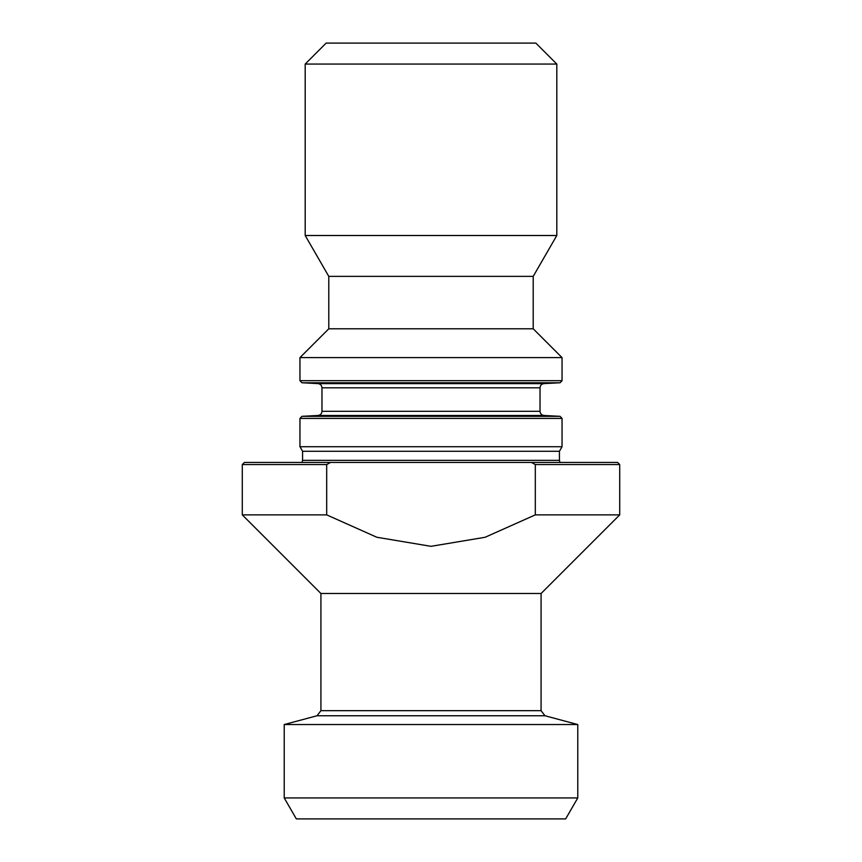<?xml version="1.0" encoding="UTF-8"?>
<svg xmlns="http://www.w3.org/2000/svg" width="862" height="862" viewBox="0 0 862 862"><rect width="100%" height="100%" fill="white"/><g stroke="black" fill="none" stroke-linecap="round" stroke-linejoin="round"><path stroke-width="1.29" d="M320.923 710.687L317.033 715.751L544.967 715.751L541.077 710.687L320.923 710.687L320.923 593.498L541.077 593.498L619.713 514.873L619.713 464.553L535.313 464.553L535.313 514.873L619.713 514.873M320.923 593.498L242.287 514.873L326.687 514.873L376.823 537.252L431 546.325L485.101 537.274L535.313 514.873M326.687 514.873L326.687 464.553L242.287 464.553L242.287 514.873M242.287 464.553L244.388 462.452L617.612 462.452L619.713 464.553M284.223 797.932L296.334 818.9L565.666 818.9L577.777 797.932L577.777 724.543L284.223 724.543L284.223 797.932L577.777 797.932M559.988 462.452L559.427 460.351L302.573 460.351L302.573 451.268L559.427 451.268L562.046 446.721L562.046 418.415L299.954 418.415L299.954 446.721L562.046 446.721M431 357.611L562.046 357.611L562.046 380.681L299.954 380.681L299.954 357.611L431 357.611M299.954 357.611L328.788 328.788L533.212 328.788L562.046 357.611M328.788 328.788L328.788 276.368L533.212 276.368L556.809 235.509L556.809 64.068L305.191 64.068L305.191 235.509L556.809 235.509M305.191 64.068L326.159 43.1L535.841 43.1L556.809 64.068M535.313 464.553L531.466 462.452M330.534 462.452L326.687 464.553M431 416.324L560.063 416.324L544.008 415.484L317.992 415.484L301.937 416.324L431 416.324M321.968 387.803L321.968 411.293L540.032 411.293L540.032 387.803L321.968 387.803C321.752 385.357 320.427 383.956 317.992 383.612L544.008 383.612L317.992 383.612L301.937 382.771L560.063 382.771L562.046 380.681M317.033 715.751L284.223 724.543M544.967 715.751L577.777 724.543M541.077 710.687L541.077 593.498M302.573 460.351L302.012 462.452M559.427 460.351L559.427 451.268M302.573 451.268L299.954 446.721M540.032 387.803C540.248 385.357 541.573 383.956 544.008 383.612L560.063 382.771M533.212 328.788L533.212 276.368M328.788 276.368L305.191 235.509M544.008 415.484C541.573 415.139 540.248 413.738 540.032 411.293M321.968 411.293C321.752 413.738 320.427 415.139 317.992 415.484M299.954 380.681L301.937 382.771M562.046 418.415L560.063 416.324M301.937 416.324L299.954 418.415"/></g></svg>
